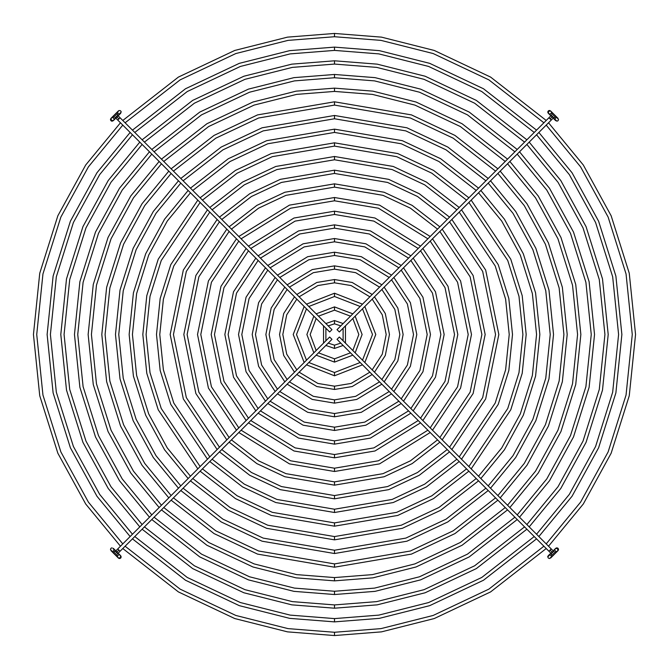 <?xml version="1.0" encoding="UTF-8"?>
<svg xmlns="http://www.w3.org/2000/svg" width="669" height="669" viewBox="0 0 669 669"><rect width="100%" height="100%" fill="white"/><g stroke="black" fill="none" stroke-linecap="round" stroke-linejoin="round"><path stroke-width="1" d="M555.253 119.542L555.73 120.704L553.798 118.764A1.639 0.786 -45 0 0 554.534 118.823A1.639 0.786 -45 0 0 555.513 118.162L554.333 116.983L555.513 118.162A1.639 0.786 -45 0 0 556.123 116.448L554.333 114.667A1.639 1.639 0 0 0 551.532 115.829A1.639 1.639 0 0 0 552.017 116.983A1.639 1.639 0 0 1 552.544 114.307A1.639 1.639 0 0 1 554.333 114.667L550.085 118.915L554.333 114.667A1.639 1.639 0 0 1 554.818 115.829A1.639 1.639 0 0 0 554.333 114.667L551.089 111.422L553.171 114.182L551.565 112.576A1.639 1.631 -45 0 1 548.772 113.738A1.639 1.631 -45 0 1 548.296 112.576L547.811 112.099L548.296 113.262L550.855 115.829L548.781 113.755M117.761 120.077L114.667 116.983A1.639 1.639 0 0 0 116.983 116.983A1.639 1.639 0 0 0 115.829 114.182A1.639 1.639 0 0 0 114.667 114.667L118.915 118.915L120.077 117.761L331.975 329.65L329.65 331.975L117.761 120.077L329.65 331.975L331.975 329.65L120.077 117.761L117.761 120.077L118.915 118.915L114.667 114.667A1.639 1.639 0 0 0 114.658 116.983L114.692 116.958M118.639 115.285A1.639 0.786 -135 0 0 118.823 114.466L121.189 112.099L118.764 115.202A1.639 0.786 -135 0 0 118.823 114.466A1.639 0.786 -135 0 0 118.162 113.487L116.983 114.667L118.162 113.487A1.639 0.786 -135 0 0 116.448 112.877L114.667 114.667A1.639 1.639 0 0 1 116.983 114.667L120.077 117.761M120.077 551.239L116.983 554.333A1.639 1.639 0 0 0 116.983 552.017L115.202 550.236A1.639 0.786 135 0 0 114.466 550.177A1.639 0.786 135 0 0 113.487 550.838A1.639 0.786 135 0 0 112.877 552.552L114.667 554.333A1.639 1.639 0 0 1 114.182 553.171A1.639 1.639 0 0 0 116.983 554.333A1.639 1.639 0 0 1 114.667 554.333L118.915 550.085L117.761 548.923L329.65 337.025L331.975 339.35L120.077 551.239L331.975 339.35L329.65 337.025L117.761 548.923L120.077 551.239L118.915 550.085L114.667 554.333A1.639 1.639 0 0 0 116.983 554.342L116.958 554.308M115.285 550.361A1.639 0.786 135 0 0 114.466 550.177A1.639 0.786 135 0 0 113.487 550.838L114.667 552.017A1.639 1.639 0 0 0 114.182 553.171A1.639 1.639 0 0 1 114.667 552.017L113.487 550.838A1.639 0.786 135 0 0 112.802 552.427A1.639 0.786 135 0 0 113.621 552.602M548.923 117.761L550.085 118.915L548.923 117.761L337.025 329.65L339.35 331.975L551.239 120.077L550.085 118.915L551.239 120.077L339.35 331.975L337.025 329.65L552.017 114.667M551.239 548.923L554.333 552.017A1.639 1.639 0 0 0 553.171 551.532A1.639 1.639 0 0 1 554.333 554.333L550.085 550.085L548.923 551.239L337.025 339.35L339.35 337.025L551.239 548.923L339.35 337.025L337.025 339.35L548.923 551.239L551.239 548.923L550.085 550.085L554.333 554.333A1.639 1.639 0 0 0 554.342 552.017L554.308 552.042M549.458 555.253L548.296 555.73L550.236 553.798A1.639 0.786 45 0 0 550.177 554.534A1.639 0.786 45 0 0 550.838 555.513L552.017 554.333L550.838 555.513A1.639 0.786 45 0 0 552.552 556.123L554.333 554.333A1.639 1.639 0 0 1 553.171 554.818A1.639 1.639 0 0 0 554.333 554.333L557.578 551.089A1.639 1.631 45 0 1 556.424 551.565L554.818 553.171L556.424 551.565L555.262 551.08L554.785 549.918L555.262 548.764L556.424 548.296A1.639 1.631 45 0 1 557.578 551.089L556.424 551.565A1.639 1.631 45 0 1 555.262 548.772A1.639 1.631 45 0 1 556.424 548.296L557.929 549.316L557.578 551.089L558.414 548.831L556.901 547.811L555.738 548.296L557.812 548.095L558.506 549.776L558.414 548.831M553.171 551.532A1.639 1.639 0 0 0 552.009 554.325A1.639 1.639 0 0 0 553.171 554.818M334.5 389.458L316.788 386.531L296.819 374.506L316.788 386.531L334.5 389.458L352.212 386.531L372.181 374.506L352.212 386.531L334.5 389.458L334.5 386.18L351.116 383.437L369.865 372.181L351.116 383.437L334.5 386.18L334.5 389.458M294.494 372.181L283.706 355.482L279.542 334.5L283.706 313.518L294.494 296.819L283.706 313.518L279.542 334.5L283.706 355.482L294.494 372.181M296.819 294.494L316.788 282.469L334.5 279.542L352.212 282.469L372.181 294.494L352.212 282.469L334.5 279.542L334.5 282.82L317.884 285.563L299.135 296.819L317.884 285.563L334.5 282.82L351.116 285.563L369.865 296.819L351.116 285.563L334.5 282.82L334.5 279.542L316.788 282.469L296.819 294.494M296.819 299.135L286.717 314.823L282.82 334.5L286.717 354.177L296.819 369.865L286.717 354.177L282.82 334.5L286.717 314.823L296.819 299.135M299.135 372.181L317.884 383.437L334.5 386.18L317.884 383.437L299.135 372.181M334.5 375.786L306.486 364.831L334.5 375.786L362.514 364.831L334.5 375.786L334.5 372.508L360.19 362.506L334.5 372.508L334.5 375.786M304.169 362.514L293.214 334.5L304.169 306.486L293.214 334.5L304.169 362.514M306.486 304.169L334.5 293.214L362.514 304.169L334.5 293.214L334.5 296.492L308.81 306.494L334.5 296.492L360.19 306.494L334.5 296.492L334.5 293.214L306.486 304.169M306.494 308.81L296.492 334.5L306.494 360.19L296.492 334.5L306.494 308.81M308.81 362.506L334.5 372.508L308.81 362.506M334.5 362.113L316.169 355.155L334.5 362.113L352.831 355.155L334.5 362.113L334.5 358.835L350.506 352.831L334.5 358.835L334.5 362.113M313.845 352.831L306.887 334.5L313.845 316.169L306.887 334.5L313.845 352.831M316.169 313.845L334.5 306.887L352.831 313.845L334.5 306.887L334.5 310.165L318.494 316.169L334.5 310.165L350.506 316.169L334.5 310.165L334.5 306.887L316.169 313.845M316.169 318.494L310.165 334.5L316.169 350.506L310.165 334.5L316.169 318.494M318.494 352.831L334.5 358.835L318.494 352.831M334.5 348.449L325.87 345.455L334.5 348.449L343.13 345.455L334.5 348.449L334.5 345.162L340.789 343.113L334.5 345.162L334.5 348.449M323.545 343.13L323.545 325.87L323.545 343.13M325.87 323.545L334.5 320.551L343.13 323.545L334.5 320.551L334.5 323.838L328.211 325.887L334.5 323.838L340.789 325.887L334.5 323.838L334.5 320.551L325.87 323.545M325.887 328.211L325.887 340.789L325.887 328.211M328.211 343.113L334.5 345.162L328.211 343.113M345.455 325.87L345.455 343.13L345.455 325.87M343.113 340.789L343.113 328.211L343.113 340.789M355.155 316.169L362.113 334.5L355.155 352.831L362.113 334.5L355.155 316.169M352.831 350.506L358.835 334.5L352.831 318.494L358.835 334.5L352.831 350.506M364.831 306.486L375.786 334.5L364.831 362.514L375.786 334.5L364.831 306.486M362.506 360.19L372.508 334.5L362.506 308.81L372.508 334.5L362.506 360.19M374.506 296.819L385.294 313.518L389.458 334.5L385.294 355.482L374.506 372.181L385.294 355.482L389.458 334.5L385.294 313.518L374.506 296.819M372.181 369.865L382.283 354.177L386.18 334.5L382.283 314.823L372.181 299.135L382.283 314.823L386.18 334.5L382.283 354.177L372.181 369.865M553.715 118.639A1.639 0.786 -45 0 0 554.534 118.823L556.901 121.189L554.534 118.823A1.639 0.786 -45 0 0 555.513 118.162A1.639 0.786 -45 0 0 556.198 116.573A1.639 0.786 -45 0 0 555.379 116.398M550.612 110.945L548.831 110.586L547.886 111.623L548.296 112.576A1.639 1.631 -45 0 1 551.089 111.422L548.831 110.586L548.095 111.188L547.936 112.727L548.756 113.722L548.296 112.576L548.781 111.422L549.943 110.945L551.089 111.422A1.639 1.631 -45 0 1 551.565 112.576L550.545 114.09L548.764 113.738M110.945 118.388L110.586 120.169L111.623 121.114L112.576 120.704A1.639 1.631 -135 0 1 111.422 117.911L113.203 117.568L114.215 119.082L113.487 120.437L111.957 120.579L110.979 119.383L111.422 117.911L110.494 119.224L111.188 120.905L112.099 121.189L113.738 120.228A1.639 1.631 -135 0 1 112.576 120.704L112.099 121.189L113.262 120.704M114.667 116.983A1.639 1.639 0 0 1 114.667 114.667L111.422 117.911A1.639 1.631 -135 0 1 112.576 117.435L114.182 115.829L112.576 117.435A1.639 1.631 -135 0 1 113.738 120.228L118.012 115.954M115.202 550.236L112.969 548.689M121.189 556.901L120.704 555.738L121.189 556.901L120.704 556.424A1.639 1.631 135 0 1 117.911 557.578A1.639 1.631 135 0 1 117.435 556.424L115.829 554.818L117.435 556.424L117.92 555.262L119.082 554.785L120.236 555.262L120.704 556.424L120.219 557.578L119.057 558.055L117.911 557.578L117.435 556.424A1.639 1.631 135 0 1 120.228 555.262A1.639 1.631 135 0 1 120.704 556.424L120.947 557.754M120.169 558.414L120.905 557.812L119.224 558.506L120.169 558.414L118.388 558.055L119.224 558.506M116.983 116.983A1.639 1.639 0 0 1 115.829 117.468M116.983 554.333A1.639 1.639 0 0 0 117.468 553.171M550.361 553.715A1.639 0.786 45 0 0 550.177 554.534L547.811 556.901L550.177 554.534A1.639 0.786 45 0 0 550.838 555.513A1.639 0.786 45 0 0 552.427 556.198A1.639 0.786 45 0 0 552.602 555.379M558.055 550.612L558.506 549.776M113.747 549.458L113.27 548.296L116.983 552.017A1.639 1.639 0 0 0 114.182 553.171M115.687 550.712L116.983 552.017A1.639 1.639 0 0 0 114.667 552.017L117.761 548.923M552.017 116.983A1.639 1.639 0 0 0 554.818 115.829M110.494 119.224L110.586 120.169M117.903 112.108L118.388 110.945L116.448 112.885L118.906 110.594L120.203 110.602L121.005 111.347L121.189 112.099L118.823 114.466A1.639 0.786 -135 0 0 118.162 113.487A1.639 0.786 -135 0 0 116.573 112.802A1.639 0.786 -135 0 0 116.398 113.621M549.776 110.494L548.831 110.586M547.811 112.099L548.053 111.246M334.5 403.131L312.231 399.418L287.143 384.173L312.231 399.418L334.5 403.131L356.769 399.418L381.857 384.173L356.769 399.418L334.5 403.131L334.5 399.853L355.674 396.324L379.532 381.857L355.674 396.324L334.5 399.853L334.5 403.131M284.827 381.857L271.154 360.917L265.869 334.5L271.154 308.083L284.827 287.143L271.154 308.083L265.869 334.5L271.154 360.917L284.827 381.857M287.143 284.827L312.231 269.582L334.5 265.869L356.769 269.582L381.857 284.827L356.769 269.582L334.5 265.869L334.5 269.147L313.326 272.676L289.468 287.143L313.326 272.676L334.5 269.147L355.674 272.676L379.532 287.143L355.674 272.676L334.5 269.147L334.5 265.869L312.231 269.582L287.143 284.827M287.143 289.468L274.165 309.387L269.147 334.5L274.165 359.613L287.143 379.532L274.165 359.613L269.147 334.5L274.165 309.387L287.143 289.468M289.468 381.857L313.326 396.324L334.5 399.853L313.326 396.324L289.468 381.857M384.173 287.143L397.846 308.083L403.131 334.5L397.846 360.917L384.173 381.857L397.846 360.917L403.131 334.5L397.846 308.083L384.173 287.143M381.857 379.532L394.835 359.613L399.853 334.5L394.835 309.387L381.857 289.468L394.835 309.387L399.853 334.5L394.835 359.613L381.857 379.532M334.5 416.804L307.673 412.305L277.476 393.849L307.673 412.305L334.5 416.804L361.327 412.305L391.524 393.849L361.327 412.305L334.5 416.804L334.5 413.526L360.231 409.211L389.207 391.524L360.231 409.211L334.5 413.526L334.5 416.804M275.151 391.524L258.61 366.344L252.196 334.5L258.61 302.656L275.151 277.476L258.61 302.656L252.196 334.5L258.61 366.344L275.151 391.524M277.476 275.151L307.673 256.695L334.5 252.196L361.327 256.695L391.524 275.151L361.327 256.695L334.5 252.196L334.5 255.474L308.769 259.789L279.793 277.476L308.769 259.789L334.5 255.474L360.231 259.789L389.207 277.476L360.231 259.789L334.5 255.474L334.5 252.196L307.673 256.695L277.476 275.151M277.476 279.793L261.621 303.96L255.474 334.5L261.621 365.04L277.476 389.207L261.621 365.04L255.474 334.5L261.621 303.96L277.476 279.793M279.793 391.524L308.769 409.211L334.5 413.526L308.769 409.211L279.793 391.524M393.849 277.476L410.39 302.656L416.804 334.5L410.39 366.344L393.849 391.524L410.39 366.344L416.804 334.5L410.39 302.656L393.849 277.476M391.524 389.207L407.379 365.04L413.526 334.5L407.379 303.96L391.524 279.793L407.379 303.96L413.526 334.5L407.379 365.04L391.524 389.207M334.5 430.476L303.116 425.2L267.809 403.516L303.116 425.2L334.5 430.476L365.884 425.2L401.191 403.516L365.884 425.2L334.5 430.476L334.5 427.19L364.789 422.106L398.875 401.191L364.789 422.106L334.5 427.19L334.5 430.476M265.484 401.191L246.058 371.772L238.524 334.5L246.058 297.228L265.484 267.809L246.058 297.228L238.524 334.5L246.058 371.772L265.484 401.191M267.809 265.484L303.116 243.8L334.5 238.524L365.884 243.8L401.191 265.484L365.884 243.8L334.5 238.524L334.5 241.81L304.211 246.894L270.125 267.809L304.211 246.894L334.5 241.81L364.789 246.894L398.875 267.809L364.789 246.894L334.5 241.81L334.5 238.524L303.116 243.8L267.809 265.484M267.809 270.125L249.069 298.533L241.81 334.5L249.069 370.467L267.809 398.875L249.069 370.467L241.81 334.5L249.069 298.533L267.809 270.125M270.125 401.191L304.211 422.106L334.5 427.19L304.211 422.106L270.125 401.191M403.516 267.809L422.942 297.228L430.476 334.5L422.942 371.772L403.516 401.191L422.942 371.772L430.476 334.5L422.942 297.228L403.516 267.809M401.191 398.875L419.931 370.467L427.19 334.5L419.931 298.533L401.191 270.125L419.931 298.533L427.19 334.5L419.931 370.467L401.191 398.875M334.5 444.149L298.558 438.086L258.134 413.183L298.558 438.086L334.5 444.149L370.442 438.086L410.866 413.183L370.442 438.086L334.5 444.149L334.5 440.863L369.347 434.992L408.542 410.866L369.347 434.992L334.5 440.863L334.5 444.149M255.817 410.866L233.514 377.207L224.851 334.5L233.514 291.793L255.817 258.134L233.514 291.793L224.851 334.5L233.514 377.207L255.817 410.866M258.134 255.817L298.558 230.914L334.5 224.851L370.442 230.914L410.866 255.817L370.442 230.914L334.5 224.851L334.5 228.137L299.653 234.008L260.458 258.134L299.653 234.008L334.5 228.137L369.347 234.008L408.542 258.134L369.347 234.008L334.5 228.137L334.5 224.851L298.558 230.914L258.134 255.817M258.134 260.458L236.525 293.097L228.137 334.5L236.525 375.903L258.134 408.542L236.525 375.903L228.137 334.5L236.525 293.097L258.134 260.458M260.458 410.866L299.653 434.992L334.5 440.863L299.653 434.992L260.458 410.866M413.183 258.134L435.486 291.793L444.149 334.5L435.486 377.207L413.183 410.866L435.486 377.207L444.149 334.5L435.486 291.793L413.183 258.134M410.866 408.542L432.475 375.903L440.863 334.5L432.475 293.097L410.866 260.458L432.475 293.097L440.863 334.5L432.475 375.903L410.866 408.542M334.5 457.822L294 450.981L248.467 422.85L294 450.981L334.5 457.822L375 450.981L420.533 422.85L375 450.981L334.5 457.822L334.5 454.535L373.904 447.887L418.209 420.533L373.904 447.887L334.5 454.535L334.5 457.822M246.15 420.533L220.962 382.635L211.178 334.5L220.962 286.365L246.15 248.467L220.962 286.365L211.178 334.5L220.962 382.635L246.15 420.533M248.467 246.15L294 218.019L334.5 211.178L375 218.019L420.533 246.15L375 218.019L334.5 211.178L334.5 214.465L295.096 221.113L250.791 248.467L295.096 221.113L334.5 214.465L373.904 221.113L418.209 248.467L373.904 221.113L334.5 214.465L334.5 211.178L294 218.019L248.467 246.15M248.467 250.791L223.973 287.67L214.465 334.5L223.973 381.33L248.467 418.209L223.973 381.33L214.465 334.5L223.973 287.67L248.467 250.791M250.791 420.533L295.096 447.887L334.5 454.535L295.096 447.887L250.791 420.533M422.85 248.467L448.038 286.365L457.822 334.5L448.038 382.635L422.85 420.533L448.038 382.635L457.822 334.5L448.038 286.365L422.85 248.467M420.533 418.209L445.027 381.33L454.535 334.5L445.027 287.67L420.533 250.791L445.027 287.67L454.535 334.5L445.027 381.33L420.533 418.209M334.5 471.486L289.443 463.868L238.8 432.517L289.443 463.868L334.5 471.486L379.557 463.868L430.2 432.517L379.557 463.868L334.5 471.486L334.5 468.208L378.462 460.774L427.876 430.2L378.462 460.774L334.5 468.208L334.5 471.486M236.483 430.2L208.419 388.062L197.514 334.5L208.419 280.938L236.483 238.8L208.419 280.938L197.514 334.5L208.419 388.062L236.483 430.2M238.8 236.483L289.443 205.132L334.5 197.514L379.557 205.132L430.2 236.483L379.557 205.132L334.5 197.514L334.5 200.792L290.538 208.226L241.124 238.8L290.538 208.226L334.5 200.792L378.462 208.226L427.876 238.8L378.462 208.226L334.5 200.792L334.5 197.514L289.443 205.132L238.8 236.483M238.8 241.124L211.429 282.243L200.792 334.5L211.429 386.757L238.8 427.876L211.429 386.757L200.792 334.5L211.429 282.243L238.8 241.124M241.124 430.2L290.538 460.774L334.5 468.208L290.538 460.774L241.124 430.2M432.517 238.8L460.581 280.938L471.486 334.5L460.581 388.062L432.517 430.2L460.581 388.062L471.486 334.5L460.581 280.938L432.517 238.8M430.2 427.876L457.571 386.757L468.208 334.5L457.571 282.243L430.2 241.124L457.571 282.243L468.208 334.5L457.571 386.757L430.2 427.876M334.5 485.159L284.885 476.754L256.837 463.609L229.133 442.184L256.837 463.609L284.885 476.754L334.5 485.159L384.115 476.754L412.163 463.609L439.868 442.184L412.163 463.609L384.115 476.754L334.5 485.159L334.5 481.881L383.019 473.66L410.448 460.807L437.551 439.868L410.448 460.807L383.019 473.66L334.5 481.881L334.5 485.159M226.816 439.868L195.866 393.497L183.841 334.5L195.866 275.503L226.816 229.133L195.866 275.503L183.841 334.5L195.866 393.497L226.816 439.868M229.133 226.816L256.837 205.391L284.885 192.246L334.5 183.841L384.115 192.246L412.163 205.391L439.868 226.816L412.163 205.391L384.115 192.246L334.5 183.841L334.5 187.119L285.981 195.34L258.552 208.193L231.449 229.133L258.552 208.193L285.981 195.34L334.5 187.119L383.019 195.34L410.448 208.193L437.551 229.133L410.448 208.193L383.019 195.34L334.5 187.119L334.5 183.841L284.885 192.246L256.837 205.391L229.133 226.816M229.133 231.449L198.877 276.807L187.119 334.5L198.877 392.193L229.133 437.551L198.877 392.193L187.119 334.5L198.877 276.807L229.133 231.449M231.449 439.868L258.552 460.807L285.981 473.66L334.5 481.881L285.981 473.66L258.552 460.807L231.449 439.868M442.184 229.133L473.134 275.503L485.159 334.5L473.134 393.497L442.184 439.868L473.134 393.497L485.159 334.5L473.134 275.503L442.184 229.133M439.868 437.551L470.123 392.193L481.881 334.5L470.123 276.807L439.868 231.449L470.123 276.807L481.881 334.5L470.123 392.193L439.868 437.551M334.5 498.831L280.328 489.649L249.713 475.266L219.465 451.859L249.713 475.266L280.328 489.649L334.5 498.831L388.672 489.649L419.287 475.266L449.535 451.859L419.287 475.266L388.672 489.649L334.5 498.831L334.5 495.553L387.577 486.555L417.581 472.473L447.218 449.535L417.581 472.473L387.577 486.555L334.5 495.553L334.5 498.831M217.141 449.535L183.323 398.925L170.169 334.5L183.323 270.075L217.141 219.465L183.323 270.075L170.169 334.5L183.323 398.925L217.141 449.535M219.465 217.141L249.713 193.734L280.328 179.351L334.5 170.169L388.672 179.351L419.287 193.734L449.535 217.141L419.287 193.734L388.672 179.351L334.5 170.169L334.5 173.447L281.423 182.445L251.419 196.527L221.782 219.465L251.419 196.527L281.423 182.445L334.5 173.447L387.577 182.445L417.581 196.527L447.218 219.465L417.581 196.527L387.577 182.445L334.5 173.447L334.5 170.169L280.328 179.351L249.713 193.734L219.465 217.141M219.465 221.782L186.333 271.38L173.447 334.5L186.333 397.62L219.465 447.218L186.333 397.62L173.447 334.5L186.333 271.38L219.465 221.782M221.782 449.535L251.419 472.473L281.423 486.555L334.5 495.553L281.423 486.555L251.419 472.473L221.782 449.535M451.859 219.465L485.677 270.075L498.831 334.5L485.677 398.925L451.859 449.535L485.677 398.925L498.831 334.5L485.677 270.075L451.859 219.465M449.535 447.218L482.667 397.62L495.553 334.5L482.667 271.38L449.535 221.782L482.667 271.38L495.553 334.5L482.667 397.62L449.535 447.218M334.5 512.504L275.77 502.536L242.579 486.932L209.798 461.526L242.579 486.932L275.77 502.536L334.5 512.504L393.23 502.536L426.421 486.932L459.202 461.526L426.421 486.932L393.23 502.536L334.5 512.504L334.5 509.226L392.134 499.442L424.715 484.13L456.885 459.202L424.715 484.13L392.134 499.442L334.5 509.226L334.5 512.504M207.474 459.202L170.771 404.352L160.175 370.509L156.496 334.5L160.175 298.491L170.771 264.648L207.474 209.798L170.771 264.648L160.175 298.491L156.496 334.5L160.175 370.509L170.771 404.352L207.474 459.202M209.798 207.474L242.579 182.068L275.77 166.464L334.5 156.496L393.23 166.464L426.421 182.068L459.202 207.474L426.421 182.068L393.23 166.464L334.5 156.496L334.5 159.774L276.866 169.558L244.285 184.87L212.115 209.798L244.285 184.87L276.866 169.558L334.5 159.774L392.134 169.558L424.715 184.87L456.885 209.798L424.715 184.87L392.134 169.558L334.5 159.774L334.5 156.496L275.77 166.464L242.579 182.068L209.798 207.474M209.798 212.115L173.789 265.953L163.387 299.16L159.774 334.5L163.387 369.84L173.789 403.047L209.798 456.885L173.789 403.047L163.387 369.84L159.774 334.5L163.387 299.16L173.789 265.953L209.798 212.115M212.115 459.202L244.285 484.13L276.866 499.442L334.5 509.226L276.866 499.442L244.285 484.13L212.115 459.202M461.526 209.798L498.229 264.648L508.825 298.491L512.504 334.5L508.825 370.509L498.229 404.352L461.526 459.202L498.229 404.352L508.825 370.509L512.504 334.5L508.825 298.491L498.229 264.648L461.526 209.798M459.202 456.885L495.211 403.047L505.613 369.84L509.226 334.5L505.613 299.16L495.211 265.953L459.202 212.115L495.211 265.953L505.613 299.16L509.226 334.5L505.613 369.84L495.211 403.047L459.202 456.885M334.5 526.177L271.213 515.431L235.446 498.597L200.131 471.193L235.446 498.597L271.213 515.431L334.5 526.177L397.787 515.431L433.554 498.597L468.869 471.193L433.554 498.597L397.787 515.431L334.5 526.177L334.5 522.899L396.692 512.337L431.848 495.796L466.552 468.869L431.848 495.796L396.692 512.337L334.5 522.899L334.5 526.177M197.807 468.869L158.227 409.788L146.795 373.31L142.823 334.5L146.795 295.69L158.227 259.212L197.807 200.131L158.227 259.212L146.795 295.69L142.823 334.5L146.795 373.31L158.227 409.788L197.807 468.869M200.131 197.807L235.446 170.403L271.213 153.569L334.5 142.823L397.787 153.569L433.554 170.403L468.869 197.807L433.554 170.403L397.787 153.569L334.5 142.823L334.5 146.101L272.308 156.663L237.152 173.204L202.448 200.131L237.152 173.204L272.308 156.663L334.5 146.101L396.692 156.663L431.848 173.204L466.552 200.131L431.848 173.204L396.692 156.663L334.5 146.101L334.5 142.823L271.213 153.569L235.446 170.403L200.131 197.807M200.131 202.448L161.237 260.517L150.007 296.359L146.101 334.5L150.007 372.641L161.237 408.483L200.131 466.552L161.237 408.483L150.007 372.641L146.101 334.5L150.007 296.359L161.237 260.517L200.131 202.448M202.448 468.869L237.152 495.796L272.308 512.337L334.5 522.899L272.308 512.337L237.152 495.796L202.448 468.869M471.193 200.131L510.773 259.212L522.205 295.69L526.177 334.5L522.205 373.31L510.773 409.788L471.193 468.869L510.773 409.788L522.205 373.31L526.177 334.5L522.205 295.69L510.773 259.212L471.193 200.131M468.869 466.552L507.763 408.483L518.993 372.641L522.899 334.5L518.993 296.359L507.763 260.517L468.869 202.448L507.763 260.517L518.993 296.359L522.899 334.5L518.993 372.641L507.763 408.483L468.869 466.552M334.5 539.85L266.655 528.318L228.313 510.263L190.464 480.86L228.313 510.263L266.655 528.318L334.5 539.85L402.345 528.318L440.687 510.263L478.536 480.86L440.687 510.263L402.345 528.318L334.5 539.85L334.5 536.563L401.249 525.224L438.973 507.462L476.219 478.536L438.973 507.462L401.249 525.224L334.5 536.563L334.5 539.85M188.14 478.536L164.557 449.769L145.683 415.215L133.415 376.112L129.15 334.5L133.415 292.888L145.683 253.785L164.557 219.231L188.14 190.464L164.557 219.231L145.683 253.785L133.415 292.888L129.15 334.5L133.415 376.112L145.683 415.215L164.557 449.769L188.14 478.536M190.464 188.14L228.313 158.737L266.655 140.682L334.5 129.15L402.345 140.682L440.687 158.737L478.536 188.14L440.687 158.737L402.345 140.682L334.5 129.15L334.5 132.437L267.751 143.776L230.027 161.538L192.781 190.464L230.027 161.538L267.751 143.776L334.5 132.437L401.249 143.776L438.973 161.538L476.219 190.464L438.973 161.538L401.249 143.776L334.5 132.437L334.5 129.15L266.655 140.682L228.313 158.737L190.464 188.14M190.464 192.781L167.258 221.088L148.694 255.09L136.627 293.557L132.437 334.5L136.627 375.443L148.694 413.91L167.258 447.912L190.464 476.219L167.258 447.912L148.694 413.91L136.627 375.443L132.437 334.5L136.627 293.557L148.694 255.09L167.258 221.088L190.464 192.781M192.781 478.536L230.027 507.462L267.751 525.224L334.5 536.563L267.751 525.224L230.027 507.462L192.781 478.536M480.86 190.464L504.443 219.231L523.317 253.785L535.585 292.888L539.85 334.5L535.585 376.112L523.317 415.215L504.443 449.769L480.86 478.536L504.443 449.769L523.317 415.215L535.585 376.112L539.85 334.5L535.585 292.888L523.317 253.785L504.443 219.231L480.86 190.464M478.536 476.219L501.742 447.912L520.306 413.91L532.373 375.443L536.563 334.5L532.373 293.557L520.306 255.09L501.742 221.088L478.536 192.781L501.742 221.088L520.306 255.09L532.373 293.557L536.563 334.5L532.373 375.443L520.306 413.91L501.742 447.912L478.536 476.219M334.5 553.522L262.097 541.204L221.18 521.929L180.797 490.528L221.18 521.929L262.097 541.204L334.5 553.522L406.903 541.204L447.82 521.929L488.203 490.528L447.82 521.929L406.903 541.204L334.5 553.522L334.5 550.236L405.807 538.11L446.106 519.127L485.886 488.203L446.106 519.127L405.807 538.11L334.5 550.236L334.5 553.522M178.472 488.203L153.293 457.521L133.131 420.642L120.027 378.913L115.478 334.5L120.027 290.087L133.131 248.358L153.293 211.479L178.472 180.797L153.293 211.479L133.131 248.358L120.027 290.087L115.478 334.5L120.027 378.913L133.131 420.642L153.293 457.521L178.472 488.203M180.797 178.472L221.18 147.071L262.097 127.796L334.5 115.478L406.903 127.796L447.82 147.071L488.203 178.472L447.82 147.071L406.903 127.796L334.5 115.478L334.5 118.764L263.193 130.89L222.894 149.873L183.114 180.797L222.894 149.873L263.193 130.89L334.5 118.764L405.807 130.89L446.106 149.873L485.886 180.797L446.106 149.873L405.807 130.89L334.5 118.764L334.5 115.478L262.097 127.796L221.18 147.071L180.797 178.472M180.797 183.114L155.994 213.336L136.142 249.662L123.238 290.756L118.764 334.5L123.238 378.244L136.142 419.338L155.994 455.664L180.797 485.886L155.994 455.664L136.142 419.338L123.238 378.244L118.764 334.5L123.238 290.756L136.142 249.662L155.994 213.336L180.797 183.114M183.114 488.203L222.894 519.127L263.193 538.11L334.5 550.236L263.193 538.11L222.894 519.127L183.114 488.203M490.528 180.797L515.707 211.479L535.869 248.358L548.973 290.087L553.522 334.5L548.973 378.913L535.869 420.642L515.707 457.521L490.528 488.203L515.707 457.521L535.869 420.642L548.973 378.913L553.522 334.5L548.973 290.087L535.869 248.358L515.707 211.479L490.528 180.797M488.203 485.886L513.006 455.664L532.859 419.338L545.762 378.244L550.236 334.5L545.762 290.756L532.859 249.662L513.006 213.336L488.203 183.114L513.006 213.336L532.859 249.662L545.762 290.756L550.236 334.5L545.762 378.244L532.859 419.338L513.006 455.664L488.203 485.886M334.5 567.195L257.54 554.099L214.047 533.586L171.13 500.195L214.047 533.586L257.54 554.099L334.5 567.195L411.46 554.099L454.953 533.586L497.87 500.195L454.953 533.586L411.46 554.099L334.5 567.195L334.5 563.908L410.365 551.005L453.239 530.793L495.553 497.87L453.239 530.793L410.365 551.005L334.5 563.908L334.5 567.195M168.805 497.87L142.029 465.264L120.587 426.078L106.647 381.715L101.805 334.5L106.647 287.285L120.587 242.922L142.029 203.736L168.805 171.13L142.029 203.736L120.587 242.922L106.647 287.285L101.805 334.5L106.647 381.715L120.587 426.078L142.029 465.264L168.805 497.87M171.13 168.805L214.047 135.414L257.54 114.901L334.5 101.805L411.46 114.901L454.953 135.414L497.87 168.805L454.953 135.414L411.46 114.901L334.5 101.805L334.5 105.092L258.635 117.995L215.761 138.207L173.447 171.13L215.761 138.207L258.635 117.995L334.5 105.092L410.365 117.995L453.239 138.207L495.553 171.13L453.239 138.207L410.365 117.995L334.5 105.092L334.5 101.805L257.54 114.901L214.047 135.414L171.13 168.805M171.13 173.447L144.73 205.592L123.598 244.227L109.858 287.954L105.092 334.5L109.858 381.046L123.598 424.773L144.73 463.408L171.13 495.553L144.73 463.408L123.598 424.773L109.858 381.046L105.092 334.5L109.858 287.954L123.598 244.227L144.73 205.592L171.13 173.447M173.447 497.87L215.761 530.793L258.635 551.005L334.5 563.908L258.635 551.005L215.761 530.793L173.447 497.87M500.195 171.13L526.971 203.736L548.413 242.922L562.353 287.285L567.195 334.5L562.353 381.715L548.413 426.078L526.971 465.264L500.195 497.87L526.971 465.264L548.413 426.078L562.353 381.715L567.195 334.5L562.353 287.285L548.413 242.922L526.971 203.736L500.195 171.13M497.87 495.553L524.27 463.408L545.402 424.773L559.142 381.046L563.908 334.5L559.142 287.954L545.402 244.227L524.27 205.592L497.87 173.447L524.27 205.592L545.402 244.227L559.142 287.954L563.908 334.5L559.142 381.046L545.402 424.773L524.27 463.408L497.87 495.553M334.5 580.859L296.083 577.849L252.982 566.986L206.913 545.252L161.455 509.862L206.913 545.252L252.982 566.986L296.083 577.849L334.5 580.859L372.917 577.849L416.018 566.986L462.087 545.252L507.545 509.862L462.087 545.252L416.018 566.986L372.917 577.849L334.5 580.859L334.5 577.581L372.399 574.612L414.922 563.892L460.372 542.45L505.22 507.545L460.372 542.45L414.922 563.892L372.399 574.612L334.5 577.581L334.5 580.859M159.138 507.545L130.764 473.016L108.035 431.505L93.267 384.516L88.141 334.5L93.267 284.484L108.035 237.495L130.764 195.984L159.138 161.455L130.764 195.984L108.035 237.495L93.267 284.484L88.141 334.5L93.267 384.516L108.035 431.505L130.764 473.016L159.138 507.545M161.455 159.138L206.913 123.748L252.982 102.014L296.083 91.151L334.5 88.141L372.917 91.151L416.018 102.014L462.087 123.748L507.545 159.138L462.087 123.748L416.018 102.014L372.917 91.151L334.5 88.141L334.5 91.419L296.601 94.388L254.078 105.108L208.628 126.55L163.78 161.455L208.628 126.55L254.078 105.108L296.601 94.388L334.5 91.419L372.399 94.388L414.922 105.108L460.372 126.55L505.22 161.455L460.372 126.55L414.922 105.108L372.399 94.388L334.5 91.419L334.5 88.141L296.083 91.151L252.982 102.014L206.913 123.748L161.455 159.138M161.455 163.78L133.465 197.848L111.046 238.8L96.478 285.153L91.419 334.5L96.478 383.847L111.046 430.2L133.465 471.152L161.455 505.22L133.465 471.152L111.046 430.2L96.478 383.847L91.419 334.5L96.478 285.153L111.046 238.8L133.465 197.848L161.455 163.78M163.78 507.545L208.628 542.45L254.078 563.892L296.601 574.612L334.5 577.581L296.601 574.612L254.078 563.892L208.628 542.45L163.78 507.545M509.862 161.455L538.236 195.984L560.965 237.495L575.733 284.484L580.859 334.5L575.733 384.516L560.965 431.505L538.236 473.016L509.862 507.545L538.236 473.016L560.965 431.505L575.733 384.516L580.859 334.5L575.733 284.484L560.965 237.495L538.236 195.984L509.862 161.455M507.545 505.22L535.534 471.152L557.954 430.2L572.522 383.847L577.581 334.5L572.522 285.153L557.954 238.8L535.534 197.848L507.545 163.78L535.534 197.848L557.954 238.8L572.522 285.153L577.581 334.5L572.522 383.847L557.954 430.2L535.534 471.152L507.545 505.22M334.5 594.532L293.942 591.354L248.425 579.872L199.78 556.917L151.788 519.529L199.78 556.917L248.425 579.872L293.942 591.354L334.5 594.532L375.058 591.354L420.575 579.872L469.22 556.917L517.212 519.529L469.22 556.917L420.575 579.872L375.058 591.354L334.5 594.532L334.5 591.254L374.548 588.11L419.48 576.787L467.506 554.116L514.887 517.212L467.506 554.116L419.48 576.787L374.548 588.11L334.5 591.254L334.5 594.532M149.471 517.212L119.5 480.76L95.491 436.932L79.887 387.318L74.468 334.5L79.887 281.682L95.491 232.068L119.5 188.24L149.471 151.788L119.5 188.24L95.491 232.068L79.887 281.682L74.468 334.5L79.887 387.318L95.491 436.932L119.5 480.76L149.471 517.212M151.788 149.471L199.78 112.083L248.425 89.128L293.942 77.646L334.5 74.468L375.058 77.646L420.575 89.128L469.22 112.083L517.212 149.471L469.22 112.083L420.575 89.128L375.058 77.646L334.5 74.468L334.5 77.746L294.452 80.89L249.52 92.213L201.494 114.884L154.113 151.788L201.494 114.884L249.52 92.213L294.452 80.89L334.5 77.746L374.548 80.89L419.48 92.213L467.506 114.884L514.887 151.788L467.506 114.884L419.48 92.213L374.548 80.89L334.5 77.746L334.5 74.468L293.942 77.646L248.425 89.128L199.78 112.083L151.788 149.471M151.788 154.113L122.201 190.096L98.502 233.372L83.098 282.351L77.746 334.5L83.098 386.649L98.502 435.628L122.201 478.904L151.788 514.887L122.201 478.904L98.502 435.628L83.098 386.649L77.746 334.5L83.098 282.351L98.502 233.372L122.201 190.096L151.788 154.113M154.113 517.212L201.494 554.116L249.52 576.787L294.452 588.11L334.5 591.254L294.452 588.11L249.52 576.787L201.494 554.116L154.113 517.212M519.529 151.788L549.5 188.24L573.509 232.068L589.113 281.682L594.532 334.5L589.113 387.318L573.509 436.932L549.5 480.76L519.529 517.212L549.5 480.76L573.509 436.932L589.113 387.318L594.532 334.5L589.113 281.682L573.509 232.068L549.5 188.24L519.529 151.788M517.212 514.887L546.799 478.904L570.498 435.628L585.902 386.649L591.254 334.5L585.902 282.351L570.498 233.372L546.799 190.096L517.212 154.113L546.799 190.096L570.498 233.372L585.902 282.351L591.254 334.5L585.902 386.649L570.498 435.628L546.799 478.904L517.212 514.887M334.5 608.205L291.793 604.851L243.867 592.767L192.647 568.583L142.121 529.196L192.647 568.583L243.867 592.767L291.793 604.851L334.5 608.205L377.207 604.851L425.133 592.767L476.353 568.583L526.879 529.196L476.353 568.583L425.133 592.767L377.207 604.851L334.5 608.205L334.5 604.927L376.689 601.615L424.037 589.673L474.639 565.782L524.555 526.879L474.639 565.782L424.037 589.673L376.689 601.615L334.5 604.927L334.5 608.205M139.804 526.879L108.236 488.504L82.948 442.368L66.507 390.119L60.795 334.5L66.507 278.881L82.948 226.632L108.236 180.496L139.804 142.121L108.236 180.496L82.948 226.632L66.507 278.881L60.795 334.5L66.507 390.119L82.948 442.368L108.236 488.504L139.804 526.879M142.121 139.804L192.647 100.417L243.867 76.233L291.793 64.149L334.5 60.795L377.207 64.149L425.133 76.233L476.353 100.417L526.879 139.804L476.353 100.417L425.133 76.233L377.207 64.149L334.5 60.795L334.5 64.073L292.311 67.385L244.963 79.327L194.361 103.218L144.445 142.121L194.361 103.218L244.963 79.327L292.311 67.385L334.5 64.073L376.689 67.385L424.037 79.327L474.639 103.218L524.555 142.121L474.639 103.218L424.037 79.327L376.689 67.385L334.5 64.073L334.5 60.795L291.793 64.149L243.867 76.233L192.647 100.417L142.121 139.804M142.121 144.445L110.937 182.353L85.958 227.937L69.718 279.55L64.073 334.5L69.718 389.45L85.958 441.063L110.937 486.647L142.121 524.555L110.937 486.647L85.958 441.063L69.718 389.45L64.073 334.5L69.718 279.55L85.958 227.937L110.937 182.353L142.121 144.445M144.445 526.879L194.361 565.782L244.963 589.673L292.311 601.615L334.5 604.927L292.311 601.615L244.963 589.673L194.361 565.782L144.445 526.879M529.196 142.121L560.764 180.496L586.052 226.632L602.493 278.881L608.205 334.5L602.493 390.119L586.052 442.368L560.764 488.504L529.196 526.879L560.764 488.504L586.052 442.368L602.493 390.119L608.205 334.5L602.493 278.881L586.052 226.632L560.764 180.496L529.196 142.121M526.879 524.555L558.063 486.647L583.042 441.063L599.282 389.45L604.927 334.5L599.282 279.55L583.042 227.937L558.063 182.353L526.879 144.445L558.063 182.353L583.042 227.937L599.282 279.55L604.927 334.5L599.282 389.45L583.042 441.063L558.063 486.647L526.879 524.555M334.5 621.877L289.644 618.357L239.31 605.654L185.522 580.249L132.454 538.863L185.522 580.249L239.31 605.654L289.644 618.357L334.5 621.877L379.356 618.357L429.69 605.654L483.478 580.249L536.546 538.863L483.478 580.249L429.69 605.654L379.356 618.357L334.5 621.877L334.5 618.599L378.838 615.112L428.595 602.56L481.772 577.447L534.222 536.546L481.772 577.447L428.595 602.56L378.838 615.112L334.5 618.599L334.5 621.877M130.137 536.546L96.963 496.256L70.396 447.795L53.119 392.92L47.123 334.5L53.119 276.08L70.396 221.205L96.963 172.744L130.137 132.454L96.963 172.744L70.396 221.205L53.119 276.08L47.123 334.5L53.119 392.92L70.396 447.795L96.963 496.256L130.137 536.546M132.454 130.137L185.522 88.751L239.31 63.346L289.644 50.643L334.5 47.123L379.356 50.643L429.69 63.346L483.478 88.751L536.546 130.137L483.478 88.751L429.69 63.346L379.356 50.643L334.5 47.123L334.5 50.401L290.162 53.888L240.405 66.44L187.228 91.553L134.778 132.454L187.228 91.553L240.405 66.44L290.162 53.888L334.5 50.401L378.838 53.888L428.595 66.44L481.772 91.553L534.222 132.454L481.772 91.553L428.595 66.44L378.838 53.888L334.5 50.401L334.5 47.123L289.644 50.643L239.31 63.346L185.522 88.751L132.454 130.137M132.454 134.778L99.673 174.609L73.406 222.509L56.338 276.749L50.401 334.5L56.338 392.251L73.406 446.491L99.673 494.391L132.454 534.222L99.673 494.391L73.406 446.491L56.338 392.251L50.401 334.5L56.338 276.749L73.406 222.509L99.673 174.609L132.454 134.778M134.778 536.546L187.228 577.447L240.405 602.56L290.162 615.112L334.5 618.599L290.162 615.112L240.405 602.56L187.228 577.447L134.778 536.546M538.863 132.454L572.037 172.744L598.604 221.205L615.881 276.08L621.877 334.5L615.881 392.92L598.604 447.795L572.037 496.256L538.863 536.546L572.037 496.256L598.604 447.795L615.881 392.92L621.877 334.5L615.881 276.08L598.604 221.205L572.037 172.744L538.863 132.454M536.546 534.222L569.327 494.391L595.594 446.491L612.662 392.251L618.599 334.5L612.662 276.749L595.594 222.509L569.327 174.609L536.546 134.778L569.327 174.609L595.594 222.509L612.662 276.749L618.599 334.5L612.662 392.251L595.594 446.491L569.327 494.391L536.546 534.222M334.5 635.55L287.503 631.862L234.752 618.549L178.389 591.906L122.787 548.53L178.389 591.906L234.752 618.549L287.503 631.862L334.5 635.55L381.497 631.862L434.248 618.549L490.611 591.906L546.213 548.53L490.611 591.906L434.248 618.549L381.497 631.862L334.5 635.55L334.5 632.272L380.987 628.617L433.152 615.455L488.905 589.113L543.889 546.213L488.905 589.113L433.152 615.455L380.987 628.617L334.5 632.272L334.5 635.55M120.47 546.213L85.699 504L57.852 453.222L39.739 395.722L33.45 334.5L39.739 273.278L57.852 215.778L85.699 165L120.47 122.787L85.699 165L57.852 215.778L39.739 273.278L33.45 334.5L39.739 395.722L57.852 453.222L85.699 504L120.47 546.213M122.787 120.47L178.389 77.094L234.752 50.451L287.503 37.138L334.5 33.45L381.497 37.138L434.248 50.451L490.611 77.094L546.213 120.47L490.611 77.094L434.248 50.451L381.497 37.138L334.5 33.45L334.5 36.728L288.013 40.383L235.848 53.545L180.095 79.887L125.111 122.787L180.095 79.887L235.848 53.545L288.013 40.383L334.5 36.728L380.987 40.383L433.152 53.545L488.905 79.887L543.889 122.787L488.905 79.887L433.152 53.545L380.987 40.383L334.5 36.728L334.5 33.45L287.503 37.138L234.752 50.451L178.389 77.094L122.787 120.47M122.787 125.111L88.408 166.857L60.862 217.082L42.95 273.947L36.728 334.5L42.95 395.053L60.862 451.918L88.408 502.143L122.787 543.889L88.408 502.143L60.862 451.918L42.95 395.053L36.728 334.5L42.95 273.947L60.862 217.082L88.408 166.857L122.787 125.111M125.111 546.213L180.095 589.113L235.848 615.455L288.013 628.617L334.5 632.272L288.013 628.617L235.848 615.455L180.095 589.113L125.111 546.213M548.53 122.787L583.301 165L611.148 215.778L629.261 273.278L635.55 334.5L629.261 395.722L611.148 453.222L583.301 504L548.53 546.213L583.301 504L611.148 453.222L629.261 395.722L635.55 334.5L629.261 273.278L611.148 215.778L583.301 165L548.53 122.787M546.213 543.889L580.592 502.143L608.138 451.918L626.05 395.053L632.272 334.5L626.05 273.947L608.138 217.082L580.592 166.857L546.213 125.111L580.592 166.857L608.138 217.082L626.05 273.947L632.272 334.5L626.05 395.053L608.138 451.918L580.592 502.143L546.213 543.889M556.892 117.903L558.055 118.388L556.115 116.448L558.54 119.542L558.046 120.713L556.901 121.189L553.171 118.145M119.542 113.747L120.704 113.27L118.145 115.829M551.097 556.892L550.612 558.055L552.552 556.115L549.458 558.54L548.287 558.046L547.811 556.901C547.418 556.633 548.229 555.596 550.236 553.798L550.855 553.171M550.855 115.829L548.772 113.738M120.704 113.262L119.584 114.382M118.145 553.171L120.244 555.278M115.202 550.227L114.29 549.324M118.388 558.055L114.667 554.333M553.171 550.855L555.663 548.371M548.923 551.239L552.017 554.333M555.262 548.772L555.738 548.296M551.239 120.077L554.333 116.983M112.108 551.097L110.945 550.612L112.885 552.552L110.46 549.458L110.954 548.287L112.099 547.811"/></g></svg>
